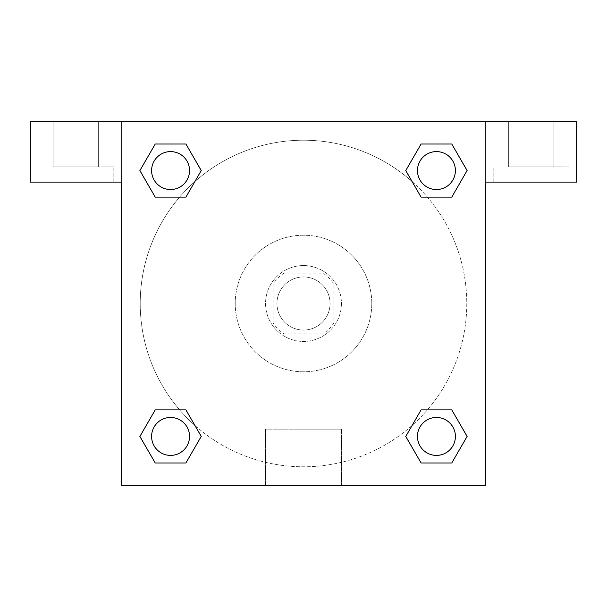<?xml version="1.0" encoding="UTF-8"?>
<svg xmlns="http://www.w3.org/2000/svg" width="607" height="607" viewBox="0 0 607 607"><rect width="100%" height="100%" fill="white"/><g stroke="black" fill="none" stroke-linecap="round" stroke-linejoin="round"><path stroke-width="0.46" stroke-dasharray="3.04 2.28" d="M330.056 303.5A26.556 26.556 0 0 0 290.222 280.502A26.556 26.556 0 0 0 290.222 326.498A26.556 26.556 0 0 0 330.056 303.5A26.556 26.556 0 0 0 290.222 280.502A26.556 26.556 0 0 0 290.222 326.498A26.556 26.556 0 0 0 330.056 303.5M322.962 333.85L284.038 333.85A36.056 36.056 0 0 1 273.15 322.962L273.15 284.038A36.056 36.056 0 0 1 284.038 273.15L322.962 273.15A36.056 36.056 0 0 1 333.85 284.038L333.85 322.962A36.056 36.056 0 0 1 322.962 333.85L284.038 333.85A36.056 36.056 0 0 1 273.15 322.962L273.15 284.038A36.056 36.056 0 0 1 284.038 273.15L322.962 273.15A36.056 36.056 0 0 1 333.85 284.038L333.85 322.962A36.056 36.056 0 0 1 322.962 333.85M303.5 265.562A37.938 37.938 0 0 1 336.354 322.469A37.938 37.938 0 0 1 270.646 322.469A37.938 37.938 0 0 1 303.5 265.562A37.938 37.938 0 0 0 265.562 303.5A37.938 37.938 0 0 0 303.5 341.438A37.938 37.938 0 0 0 341.438 303.5A37.938 37.938 0 0 0 303.5 265.562M371.788 303.5A68.288 68.288 0 0 0 269.356 244.363A68.288 68.288 0 0 0 269.356 362.637A68.288 68.288 0 0 0 371.788 303.5A68.288 68.288 0 0 0 269.356 244.363A68.288 68.288 0 0 0 269.356 362.637A68.288 68.288 0 0 0 371.788 303.5M121.4 121.4L485.6 121.4L485.6 485.6L121.4 485.6L121.4 121.4L30.35 121.4L485.6 121.4L485.6 485.6L121.4 485.6L121.4 121.4L30.35 121.4L30.35 182.1L121.4 182.1L121.4 121.4L121.4 182.1L30.35 182.1L30.35 121.4L30.35 182.1L121.4 182.1L121.4 121.4L576.65 121.4L485.6 121.4L485.6 182.1L485.6 121.4L485.6 182.1L576.65 182.1L485.6 182.1L485.6 485.6L121.4 485.6L121.4 121.4M421.137 144.034L405.772 170.567L421.099 197.123L405.772 170.567L421.099 197.123L405.772 170.567L421.099 144.011L451.767 144.011L467.094 170.567L451.767 197.123L427.374 197.123M179.626 197.123L155.233 197.123L179.626 197.123L155.233 197.123L139.906 170.567L155.233 144.011L185.901 144.011L201.228 170.567L185.863 197.1M185.863 462.966L201.228 436.433L185.901 409.877L201.228 436.433L185.901 409.877L201.228 436.433L185.901 462.989L155.233 462.989L139.906 436.433L155.233 409.877L179.626 409.877M427.374 409.877L451.767 409.877L427.374 409.877L451.767 409.877L467.094 436.433L451.767 462.989L421.099 462.989L405.772 436.433L421.137 409.9M121.4 316.778L121.4 290.222L121.415 316.778M75.875 182.1L37.938 182.1L75.875 182.1M75.875 166.925L113.812 166.925L75.875 166.925M53.113 166.925L98.638 166.925L53.113 166.925L98.638 166.925L53.113 166.925L53.113 121.4L98.638 121.4L98.638 166.925L98.638 121.4L53.113 121.4L98.638 121.4L53.113 121.4L53.113 166.925M303.5 485.6L265.441 485.6L303.5 485.6M303.5 429.149L341.559 429.149L303.5 429.149M485.6 290.222L485.6 316.778L485.585 290.222M531.125 182.1L493.188 182.1L531.125 182.1M531.125 166.925L569.062 166.925L531.125 166.925M508.363 166.925L553.888 166.925L508.363 166.925L553.888 166.925L508.363 166.925L508.363 121.4L553.888 121.4L553.888 166.925L553.888 121.4L508.363 121.4L553.888 121.4L508.363 121.4L508.363 166.925M576.65 182.1L576.65 121.4L485.6 121.4L485.6 182.1L576.65 182.1L576.65 121.4L576.65 182.1M303.5 121.4L290.222 121.4L303.5 121.415M417.464 436.433A18.969 18.969 0 0 0 445.917 452.86A18.969 18.969 0 0 0 445.917 420.006A18.969 18.969 0 0 0 417.464 436.433A18.969 18.969 0 0 1 445.917 420.006A18.969 18.969 0 0 1 445.917 452.86A18.969 18.969 0 0 1 417.464 436.433M151.598 170.567A18.969 18.969 0 0 0 170.567 189.536A18.969 18.969 0 0 0 189.536 170.567A18.969 18.969 0 0 0 170.567 151.598A18.969 18.969 0 0 0 151.598 170.567M417.464 170.567A18.969 18.969 0 0 0 436.433 189.536A18.969 18.969 0 0 0 455.402 170.567A18.969 18.969 0 0 0 436.433 151.598A18.969 18.969 0 0 0 417.464 170.567M151.598 436.433A18.969 18.969 0 0 0 170.567 455.402A18.969 18.969 0 0 0 189.536 436.433A18.969 18.969 0 0 0 170.567 417.464A18.969 18.969 0 0 0 151.598 436.433M140.217 303.5A163.283 163.283 0 0 0 303.5 466.783A163.283 163.283 0 0 0 466.783 303.5A163.283 163.283 0 0 0 303.5 140.217A163.283 163.283 0 0 0 140.217 303.5M194.915 425.446A163.283 163.283 0 0 0 466.783 303.5A163.283 163.283 0 0 0 412.138 181.607M412.085 181.554A163.283 163.283 0 0 0 181.576 194.885A163.283 163.283 0 0 0 194.862 425.393M189.536 170.567A18.969 18.969 0 0 0 161.083 154.14A18.969 18.969 0 0 0 161.083 186.994A18.969 18.969 0 0 0 189.536 170.567A18.969 18.969 0 0 0 161.083 154.14A18.969 18.969 0 0 0 161.083 186.994A18.969 18.969 0 0 0 189.536 170.567A18.969 18.969 0 0 0 161.083 154.14A18.969 18.969 0 0 0 161.083 186.994A18.969 18.969 0 0 0 189.536 170.567A18.969 18.969 0 0 0 161.083 154.14A18.969 18.969 0 0 0 161.083 186.994A18.969 18.969 0 0 0 189.536 170.567M455.402 170.567A18.969 18.969 0 0 0 426.949 154.14A18.969 18.969 0 0 0 426.949 186.994A18.969 18.969 0 0 0 455.402 170.567A18.969 18.969 0 0 0 426.949 154.14A18.969 18.969 0 0 0 426.949 186.994A18.969 18.969 0 0 0 455.402 170.567A18.969 18.969 0 0 0 426.949 154.14A18.969 18.969 0 0 0 426.949 186.994A18.969 18.969 0 0 0 455.402 170.567A18.969 18.969 0 0 0 426.949 154.14A18.969 18.969 0 0 0 426.949 186.994A18.969 18.969 0 0 0 455.402 170.567M189.536 436.433A18.969 18.969 0 0 0 161.083 420.006A18.969 18.969 0 0 0 161.083 452.86A18.969 18.969 0 0 0 189.536 436.433A18.969 18.969 0 0 0 161.083 420.006A18.969 18.969 0 0 0 161.083 452.86A18.969 18.969 0 0 0 189.536 436.433A18.969 18.969 0 0 0 161.083 420.006A18.969 18.969 0 0 0 161.083 452.86A18.969 18.969 0 0 0 189.536 436.433A18.969 18.969 0 0 0 161.083 420.006A18.969 18.969 0 0 0 161.083 452.86A18.969 18.969 0 0 0 189.536 436.433M316.778 121.4L290.222 121.4L316.778 121.415M155.233 197.123L139.906 170.567L155.233 197.123L139.906 170.567L155.271 144.034M201.228 436.433L185.901 462.989L201.228 436.433L185.901 462.989L155.233 462.989L139.906 436.433L155.271 409.9M451.767 409.877L467.094 436.433L451.767 409.877L467.094 436.433L451.729 462.966M405.772 170.567L421.099 144.011L405.772 170.567L421.099 144.011L451.767 144.011L467.094 170.567L451.729 197.1M265.441 485.6L341.559 485.6L265.441 485.6L265.441 429.149L341.559 429.149L265.441 429.149L265.441 485.6M455.402 436.433A18.969 18.969 0 0 0 426.949 420.006A18.969 18.969 0 0 0 426.949 452.86A18.969 18.969 0 0 0 455.402 436.433A18.969 18.969 0 0 0 426.949 420.006A18.969 18.969 0 0 0 426.949 452.86A18.969 18.969 0 0 0 455.402 436.433A18.969 18.969 0 0 0 426.949 420.006A18.969 18.969 0 0 0 426.949 452.86A18.969 18.969 0 0 0 455.402 436.433M467.094 436.433L451.767 462.989L467.094 436.433L451.767 462.989L421.099 462.989L405.772 436.433L421.099 409.877L405.772 436.433L421.099 462.989L405.772 436.433M185.901 462.989L155.233 462.989L139.906 436.433L155.233 409.877M421.099 144.011L451.767 144.011L467.094 170.567L451.767 197.123M139.906 170.567L155.233 144.011L139.906 170.567L155.233 144.011L185.901 144.011L201.228 170.567L185.901 197.123L201.228 170.567L185.901 144.011L201.228 170.567M451.767 462.989L421.099 462.989M155.233 462.989L139.906 436.433M451.767 144.011L467.094 170.567M155.233 144.011L185.901 144.011M113.812 182.1L113.812 166.925L113.812 182.1M37.938 182.1L37.938 166.925L37.938 182.1M341.559 485.6L341.559 429.149L341.559 485.6M569.062 182.1L569.062 166.925L569.062 182.1M493.188 182.1L493.188 166.925L493.188 182.1"/><path stroke-width="0.91" d="M427.374 197.123L451.767 197.123L421.099 197.123L405.772 170.567L421.099 144.011L451.767 144.011L467.094 170.567L451.767 197.123L421.099 197.123L427.374 197.123L421.099 197.123L405.734 170.59M155.233 197.123L185.901 197.123L155.233 197.123L139.906 170.567L155.233 144.011L185.901 144.011L201.228 170.567L185.901 197.123L155.233 197.123L139.868 170.59M179.626 409.877L155.233 409.877L185.901 409.877L201.228 436.433L185.901 462.989L155.233 462.989L139.906 436.433L155.233 409.877L185.901 409.877L179.626 409.877L185.901 409.877L201.266 436.41M451.767 409.877L421.099 409.877L451.767 409.877L467.094 436.433L451.767 462.989L421.099 462.989L405.772 436.433L421.099 409.877L451.767 409.877L467.132 436.41M576.65 121.4L30.35 121.4L30.35 182.1L121.4 182.1L121.4 485.6L485.6 485.6L485.6 182.1L576.65 182.1L576.65 121.4M185.901 144.011L155.233 144.011L185.901 144.011L201.266 170.544M155.233 462.989L185.901 462.989L155.233 462.989L139.868 436.456M421.099 462.989L451.767 462.989L421.099 462.989L405.734 436.456M451.767 144.011L421.099 144.011L451.767 144.011L467.132 170.544M455.402 436.433A18.969 18.969 0 0 0 426.949 420.006A18.969 18.969 0 0 0 426.949 452.86A18.969 18.969 0 0 0 455.402 436.433M189.536 436.433A18.969 18.969 0 0 0 161.083 420.006A18.969 18.969 0 0 0 161.083 452.86A18.969 18.969 0 0 0 189.536 436.433M455.402 170.567A18.969 18.969 0 0 0 426.949 154.14A18.969 18.969 0 0 0 426.949 186.994A18.969 18.969 0 0 0 455.402 170.567M189.536 170.567A18.969 18.969 0 0 0 161.083 154.14A18.969 18.969 0 0 0 161.083 186.994A18.969 18.969 0 0 0 189.536 170.567M421.099 409.877L427.374 409.877M185.901 197.123L179.626 197.123"/></g></svg>
